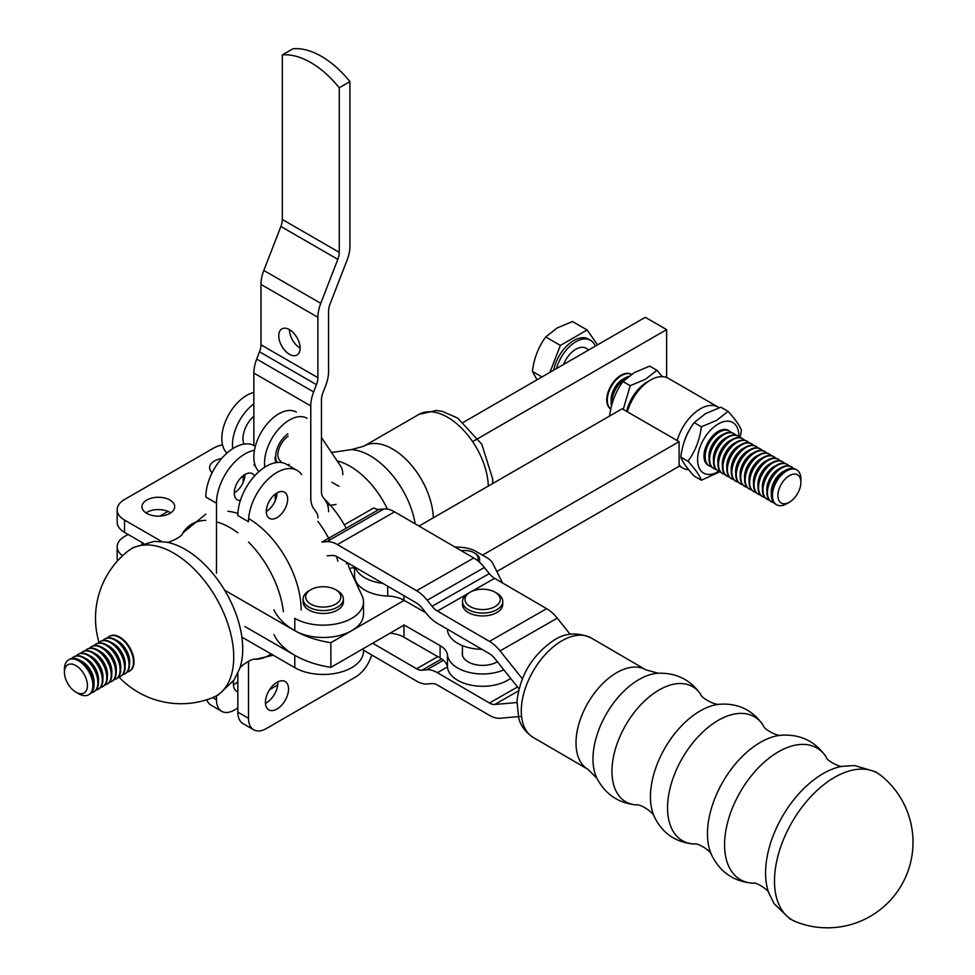 <?xml version="1.0" encoding="UTF-8"?>
<svg xmlns="http://www.w3.org/2000/svg" width="975" height="975" viewBox="0 0 975 975"><rect width="100%" height="100%" fill="white"/><g stroke="black" fill="none" stroke-linecap="round" stroke-linejoin="round"><path stroke-width="1.46" d="M310.781 589.717L309.002 590.753A20.134 11.627 0 0 0 306.126 592.849A20.134 11.627 0 0 0 303.115 598.967L303.115 601.843A20.134 11.627 0 0 0 317.74 613.019A20.134 11.627 0 0 0 340.36 607.949A20.134 11.627 0 0 0 343.371 601.843L343.371 598.967A20.134 11.627 0 0 0 337.472 590.753L335.692 589.717A17.611 10.164 180 0 1 336.619 603.525A17.611 10.164 180 0 1 312.853 605.122A17.611 10.164 180 0 1 308.258 591.569A17.611 10.164 180 0 1 310.781 589.717A17.611 10.164 180 0 1 335.692 589.717M303.115 598.967A20.134 11.627 0 0 0 317.74 610.143A20.134 11.627 0 0 0 340.36 605.073A20.134 11.627 0 0 0 343.371 598.967M467.001 594.128L437.397 611.057L489.45 641.392A30.188 17.355 60.2 0 1 500.077 650.886L522.356 678.795M344.285 524.818L373.791 507.938A15.1 8.678 60.2 0 0 379.104 509.389L383.967 508.962A30.188 17.355 60.2 0 1 394.595 511.851L473.777 557.992A30.188 17.355 60.2 0 1 484.404 567.487L489.279 573.592A15.1 8.678 60.2 0 0 494.593 578.333L546.646 608.668A30.188 17.355 60.2 0 1 557.273 618.162L570.131 634.274M519.029 688.862L494.764 658.466A15.1 8.678 60.2 0 0 489.45 653.713L437.397 623.378A30.188 17.355 60.2 0 1 426.77 613.884L421.895 607.791A15.1 8.678 60.2 0 0 416.581 603.038L337.399 556.896A15.1 8.678 60.2 0 0 332.085 555.457L327.21 555.872M437.397 611.057A15.1 8.678 60.2 0 1 432.083 606.316L427.208 600.21A30.188 17.355 60.2 0 0 416.581 590.716L337.399 544.574A30.188 17.355 60.2 0 0 326.771 541.686L321.896 542.1L379.104 509.389M363.504 650.179L416.581 681.111A30.188 17.355 -119.8 0 0 427.208 683.999L432.083 683.572A15.1 8.678 -119.8 0 1 437.397 685.023L489.45 715.358A30.188 17.355 -119.8 0 0 500.077 718.246L521.54 716.369M516.945 702.536L494.764 704.474A15.1 8.678 -119.8 0 1 489.45 703.024L437.397 672.689A30.188 17.355 -119.8 0 0 426.77 669.801L421.895 670.227L441.651 658.929M372.694 643.207L416.581 668.777A15.1 8.678 -119.8 0 0 421.895 670.227M468.768 593.019A20.134 11.627 0 0 0 468.39 593.227A20.134 11.627 0 0 0 462.503 601.453L462.503 604.329A20.134 11.627 0 0 0 474.679 615.006A20.134 11.627 0 0 0 496.482 612.751A20.134 11.627 0 0 0 502.759 604.329L502.759 601.453A20.134 11.627 0 0 0 496.86 593.227L495.081 592.203A17.611 10.164 180 0 1 495.081 606.584A17.611 10.164 180 0 1 470.169 606.584A17.611 10.164 180 0 1 470.169 592.203A17.611 10.164 180 0 1 470.498 592.02A17.611 10.164 180 0 1 495.081 592.203M462.503 601.453A20.134 11.627 0 0 0 474.679 612.129A20.134 11.627 0 0 0 496.482 609.875A20.134 11.627 0 0 0 502.759 601.453M774.503 881.059A84.91 49.25 120.2 0 0 795.953 921.802A84.91 49.25 120.2 0 0 795.99 921.826L789.848 918.852L774.126 903.74L768.678 892.661A81.364 47.19 120.2 0 1 765.582 872.954A81.364 47.19 120.2 0 1 842.315 766.289L854.648 765.558L875.55 771.786L881.132 775.637A84.91 49.25 120.2 0 0 881.047 775.576A84.91 49.25 120.2 0 0 814.198 793.187A84.91 49.25 120.2 0 0 774.503 881.059M549.937 372.34L560.381 345.418L587.121 329.989L597.553 344.857M560.381 345.418L545.732 336.96L557.03 328.051L572.459 321.518L587.121 329.989M545.732 336.96C538.492 346.832 534.044 358.3 532.374 371.378L537.054 379.787M610.85 409.025A20.134 11.627 -60 0 1 608.558 392.718A20.134 11.627 -60 0 1 621.538 375.558A20.134 11.627 -60 0 1 631.361 374.437L631.044 374.242A20.134 11.627 120 0 0 620.977 375.241A20.134 11.627 120 0 0 607.852 392.913A20.134 11.627 120 0 0 610.837 409.061M542.003 376.935L532.374 371.378M628.692 376.362A20.134 11.627 120 0 0 625.426 377.812A20.134 11.627 120 0 0 611.557 405.966M764.839 497.543A20.134 11.627 -60 0 1 762.706 496.75A20.134 11.627 -60 0 1 759.622 480.614A20.134 11.627 -60 0 1 772.773 462.881A20.134 11.627 -60 0 1 782.84 461.882A20.134 11.627 -60 0 1 784.595 463.332M791.444 466.867A20.134 11.627 120 0 0 791.176 466.696A20.134 11.627 120 0 0 781.109 467.695A20.134 11.627 120 0 0 767.959 485.428A20.134 11.627 120 0 0 771.042 501.564A20.134 11.627 120 0 0 771.322 501.711M769.214 454.021A20.134 11.627 120 0 0 768.934 453.85A20.134 11.627 120 0 0 758.867 454.85A20.134 11.627 120 0 0 745.717 472.595A20.134 11.627 120 0 0 748.8 488.719A20.134 11.627 120 0 0 749.092 488.877M800.902 482.272L800.902 479.115A20.134 11.627 120 0 0 796.733 469.901A20.134 11.627 120 0 0 786.667 470.901A20.134 11.627 120 0 0 773.516 488.633A20.134 11.627 120 0 0 776.6 504.77A20.134 11.627 120 0 0 786.667 503.77L789.397 502.198A16.27 9.397 120 0 0 800.902 482.272A16.27 9.397 120 0 0 789.397 475.629A16.27 9.397 120 0 0 777.892 495.556A16.27 9.397 120 0 0 789.397 502.198M755.869 446.318A20.134 11.627 120 0 0 755.588 446.148A20.134 11.627 120 0 0 745.522 447.147A20.134 11.627 120 0 0 732.371 464.88A20.134 11.627 120 0 0 735.455 481.016A20.134 11.627 120 0 0 735.747 481.175M588.839 349.879L585.951 348.209A20.134 11.627 120 0 0 575.884 349.208A20.134 11.627 120 0 0 563.587 364.467M738.148 482.125A20.134 11.627 -60 0 1 736.015 481.333A20.134 11.627 -60 0 1 732.932 465.209A20.134 11.627 -60 0 1 746.082 447.464A20.134 11.627 -60 0 1 756.149 446.465A20.134 11.627 -60 0 1 757.904 447.927M751.42 443.747A20.134 11.627 120 0 0 751.14 443.576A20.134 11.627 120 0 0 741.073 444.576A20.134 11.627 120 0 0 727.923 462.321A20.134 11.627 120 0 0 731.018 478.445A20.134 11.627 120 0 0 731.299 478.603M778.099 459.152A20.134 11.627 120 0 0 777.831 458.993A20.134 11.627 120 0 0 767.764 459.981A20.134 11.627 120 0 0 754.613 477.726A20.134 11.627 120 0 0 757.697 493.85A20.134 11.627 120 0 0 757.977 494.008M760.39 494.971A20.134 11.627 -60 0 1 758.257 494.179A20.134 11.627 -60 0 1 755.174 478.043A20.134 11.627 -60 0 1 768.324 460.31A20.134 11.627 -60 0 1 778.391 459.31A20.134 11.627 -60 0 1 780.146 460.761M720.354 471.863A20.134 11.627 -60 0 1 718.222 471.059A20.134 11.627 -60 0 1 715.138 454.935A20.134 11.627 -60 0 1 728.288 437.19A20.134 11.627 -60 0 1 738.355 436.203A20.134 11.627 -60 0 1 740.11 437.653M715.906 469.292A20.134 11.627 -60 0 1 713.773 468.5A20.134 11.627 -60 0 1 710.69 452.363A20.134 11.627 -60 0 1 723.84 434.631A20.134 11.627 -60 0 1 733.907 433.631A20.134 11.627 -60 0 1 735.662 435.082M796.733 469.901L795.624 469.268A20.134 11.627 120 0 0 785.557 470.255A20.134 11.627 120 0 0 772.407 488A20.134 11.627 120 0 0 775.491 504.124L776.6 504.77M773.736 502.673A20.134 11.627 -60 0 1 771.603 501.881A20.134 11.627 -60 0 1 768.519 485.745A20.134 11.627 -60 0 1 781.67 468.012A20.134 11.627 -60 0 1 791.737 467.013A20.134 11.627 -60 0 1 793.492 468.463M733.627 433.473A20.134 11.627 120 0 0 733.346 433.314A20.134 11.627 120 0 0 723.279 434.302A20.134 11.627 120 0 0 710.129 452.047A20.134 11.627 120 0 0 713.225 468.171A20.134 11.627 120 0 0 713.505 468.329M729.251 476.994A20.134 11.627 -60 0 1 727.118 476.202A20.134 11.627 -60 0 1 724.035 460.066A20.134 11.627 -60 0 1 737.185 442.333A20.134 11.627 -60 0 1 747.252 441.334A20.134 11.627 -60 0 1 749.007 442.784M751.493 489.84A20.134 11.627 -60 0 1 749.361 489.036A20.134 11.627 -60 0 1 746.277 472.912A20.134 11.627 -60 0 1 759.428 455.167A20.134 11.627 -60 0 1 769.494 454.179A20.134 11.627 -60 0 1 771.249 455.63M742.597 484.697A20.134 11.627 -60 0 1 740.464 483.905A20.134 11.627 -60 0 1 737.38 467.768A20.134 11.627 -60 0 1 750.531 450.036A20.134 11.627 -60 0 1 760.598 449.036A20.134 11.627 -60 0 1 762.352 450.487M595.298 346.162A29.262 16.892 120 0 0 590.521 340.299A29.262 16.892 120 0 0 575.884 341.75A29.262 16.892 120 0 0 556.469 368.574M590.521 340.299L588.376 339.068A29.262 16.892 120 0 0 573.751 340.519A29.262 16.892 120 0 0 553.678 370.183M711.47 466.72A20.134 11.627 -60 0 1 709.325 465.928A20.134 11.627 -60 0 1 706.241 449.804A20.134 11.627 -60 0 1 719.392 432.059A20.134 11.627 -60 0 1 729.458 431.06A20.134 11.627 -60 0 1 731.213 432.51M729.178 430.913A20.134 11.627 120 0 0 728.898 430.743A20.134 11.627 120 0 0 718.831 431.742A20.134 11.627 120 0 0 705.681 449.475A20.134 11.627 120 0 0 708.776 465.611A20.134 11.627 120 0 0 709.057 465.758M733.7 479.566A20.134 11.627 -60 0 1 731.567 478.774A20.134 11.627 -60 0 1 728.483 462.638A20.134 11.627 -60 0 1 741.634 444.905A20.134 11.627 -60 0 1 751.701 443.905A20.134 11.627 -60 0 1 753.456 445.356M773.65 456.592A20.134 11.627 120 0 0 773.382 456.422A20.134 11.627 120 0 0 763.315 457.421A20.134 11.627 120 0 0 750.165 475.154A20.134 11.627 120 0 0 753.248 491.29A20.134 11.627 120 0 0 753.541 491.437M760.317 448.89A20.134 11.627 120 0 0 760.037 448.719A20.134 11.627 120 0 0 749.97 449.719A20.134 11.627 120 0 0 736.82 467.452A20.134 11.627 120 0 0 739.903 483.588A20.134 11.627 120 0 0 740.196 483.734M747.045 487.268A20.134 11.627 -60 0 1 744.912 486.476A20.134 11.627 -60 0 1 741.829 470.34A20.134 11.627 -60 0 1 754.979 452.607A20.134 11.627 -60 0 1 765.046 451.608A20.134 11.627 -60 0 1 766.801 453.058M786.996 464.295A20.134 11.627 120 0 0 786.727 464.124A20.134 11.627 120 0 0 776.661 465.124A20.134 11.627 120 0 0 763.51 482.857A20.134 11.627 120 0 0 766.594 498.993A20.134 11.627 120 0 0 766.874 499.151M769.287 500.102A20.134 11.627 -60 0 1 767.154 499.31A20.134 11.627 -60 0 1 764.071 483.186A20.134 11.627 -60 0 1 777.221 465.441A20.134 11.627 -60 0 1 787.288 464.441A20.134 11.627 -60 0 1 789.043 465.904M738.075 436.044A20.134 11.627 120 0 0 737.795 435.874A20.134 11.627 120 0 0 727.728 436.873A20.134 11.627 120 0 0 714.578 454.618A20.134 11.627 120 0 0 717.673 470.742A20.134 11.627 120 0 0 717.953 470.901M782.547 461.723A20.134 11.627 120 0 0 782.279 461.553A20.134 11.627 120 0 0 772.212 462.552A20.134 11.627 120 0 0 759.062 480.297A20.134 11.627 120 0 0 762.145 496.421A20.134 11.627 120 0 0 762.426 496.58M724.803 474.423A20.134 11.627 -60 0 1 722.67 473.631A20.134 11.627 -60 0 1 719.587 457.507A20.134 11.627 -60 0 1 732.737 439.762A20.134 11.627 -60 0 1 742.804 438.762A20.134 11.627 -60 0 1 744.559 440.225M742.523 438.616A20.134 11.627 120 0 0 742.243 438.445A20.134 11.627 120 0 0 732.176 439.445A20.134 11.627 120 0 0 719.026 457.178A20.134 11.627 120 0 0 722.122 473.314A20.134 11.627 120 0 0 722.402 473.46M755.942 492.399A20.134 11.627 -60 0 1 753.809 491.607A20.134 11.627 -60 0 1 750.726 475.483A20.134 11.627 -60 0 1 763.876 457.738A20.134 11.627 -60 0 1 773.943 456.739A20.134 11.627 -60 0 1 775.698 458.189M611.861 404.808A20.134 11.627 -60 0 1 625.987 378.129A20.134 11.627 -60 0 1 627.4 377.386M746.972 441.175A20.134 11.627 120 0 0 746.692 441.017A20.134 11.627 120 0 0 736.625 442.016A20.134 11.627 120 0 0 723.474 459.749A20.134 11.627 120 0 0 726.57 475.885A20.134 11.627 120 0 0 726.85 476.032M764.766 451.449A20.134 11.627 120 0 0 764.485 451.291A20.134 11.627 120 0 0 754.418 452.278A20.134 11.627 120 0 0 741.268 470.023A20.134 11.627 120 0 0 744.352 486.147A20.134 11.627 120 0 0 744.644 486.306M718.758 471.339A29.189 16.855 -60 0 1 718.222 471.656A29.189 16.855 -60 0 1 697.588 459.53A29.189 16.855 -60 0 1 718.575 423.784A29.189 16.855 -60 0 1 738.855 436.52M740.122 437.653L741.427 430.377C739.757 425.648 735.308 419.311 728.069 411.365L716.783 420.274L701.354 426.794C699.697 439.871 695.236 451.352 687.997 461.224C695.236 469.158 699.697 475.495 701.354 480.224L719.903 471.754M701.354 480.224L694.139 476.056C686.9 468.11 682.451 461.784 680.782 457.056C682.451 443.966 686.9 432.498 694.139 422.626L705.437 413.717L720.854 407.197L728.069 411.365M694.139 422.626L701.354 426.794M680.782 457.056L687.997 461.224M717.137 432.839A17.745 10.25 120 0 0 704.706 454.374M708.472 465.428A20.134 11.627 -60 0 1 708.155 442.016A20.134 11.627 -60 0 1 728.593 430.572M609.631 416.008L609.619 415.959C611.276 402.882 615.737 391.402 622.976 381.542L634.262 372.633L649.691 366.112L656.906 370.281L645.608 379.19L630.191 385.71L622.976 381.542M630.191 385.71L623.244 409.427M662.366 376.643L656.906 370.281M273.938 609.838A80.523 46.483 0 0 0 330.866 642.708L404.186 600.368M273.938 634.481A80.523 46.483 0 0 0 330.866 667.351L330.866 642.708M330.866 667.351L404.174 625.036M496.848 571.521L679.088 466.306L679.088 441.663L622.148 408.793L419.006 526.073M482.515 555.153L679.088 441.663M719.148 407.757A35.222 20.341 120 0 0 718.039 407.038L668.228 378.276A35.222 20.341 120 0 0 650.618 380.018A35.222 20.341 120 0 0 627.388 411.816M718.039 407.038A35.222 20.341 120 0 0 677.198 440.578M679.088 464.697A35.222 20.341 120 0 0 682.817 468.061A35.222 20.341 120 0 0 688.679 469.694M690.154 428.817A30.188 17.428 120 0 0 683.804 443.211M650.618 380.018L647.059 382.078A30.188 17.428 120 0 0 626.62 411.377M212.148 472.729A16.356 9.445 180 0 1 209.601 467.671A16.356 9.445 180 0 1 221.544 458.579M222.495 444.819A25.167 14.527 0 0 0 213.501 448.159L124.532 499.517A25.167 14.527 0 0 0 117.171 509.791A25.167 14.527 0 0 0 124.532 520.065L161.728 541.527M363.504 601.904L363.504 614.238A40.255 23.242 180 0 1 338.642 635.712A40.255 23.242 180 0 1 294.779 630.667L294.779 618.345A40.255 23.242 0 0 0 338.642 623.378A40.255 23.242 0 0 0 363.504 601.904A40.255 23.242 0 0 0 362.127 595.896L349.562 568.815A40.255 23.242 0 0 1 348.197 563.184M146.774 513.386A16.356 9.445 180 0 1 141.984 506.707A16.356 9.445 180 0 1 158.34 497.262A16.356 9.445 180 0 1 174.696 506.707A16.356 9.445 180 0 1 164.604 515.434A16.356 9.445 180 0 1 146.774 513.386M145.958 512.874A16.356 9.445 180 0 1 169.906 512.35A16.356 9.445 180 0 1 170.735 512.874M241.873 637.102L294.779 667.656A40.255 23.242 0 0 0 338.642 672.689A40.255 23.242 0 0 0 363.504 651.215L363.504 648.521M128.091 534.446L124.532 536.494A25.167 14.527 0 0 0 117.171 546.768L117.171 559.089A25.167 14.527 0 0 0 117.39 561.039M294.779 630.667L224.603 590.155M143.301 543.221L124.532 532.387A25.167 14.527 180 0 1 117.171 522.112L117.171 509.791M117.171 546.768A25.167 14.527 0 0 0 122.57 555.762M244.896 626.535L294.779 655.322L294.779 667.656M167.993 511.412L159.851 516.104M142.106 542.527A16.356 9.445 0 0 0 141.984 543.623M403.942 624.902L440.103 645.633A25.167 14.527 180 0 1 447.476 654.981A35.222 20.341 0 0 0 467.976 672.128A35.222 20.341 0 0 0 503.856 669.862M497.384 661.745A20.377 11.761 180 0 1 468.268 661.976A20.377 11.761 180 0 1 462.247 653.628A20.377 11.761 180 0 1 462.442 651.983M447.476 654.981L447.476 667.302A35.222 20.341 0 0 0 472.436 685.425A35.222 20.341 0 0 0 510.607 678.32M447.476 667.302A25.167 14.527 0 0 0 440.103 657.954L440.103 645.633M403.942 625.17L403.942 637.223L440.103 657.954M403.942 637.223A25.167 14.527 0 0 0 390.061 633.177M502.539 582.965L492.984 563.757A25.167 14.527 0 0 0 486.537 557.456L476.032 551.436A25.167 14.527 0 0 0 460.956 547.304L454.789 546.926M355.192 567.267A35.222 20.341 0 0 0 382.773 583.342M354.559 566.889L354.559 575.737A35.222 20.341 0 0 0 387.697 596.042L387.697 586.207M447.476 629.265L447.476 630.313A35.222 20.341 0 0 0 481.857 649.301M447.476 630.313A25.167 14.527 0 0 0 447.257 629.131M403.942 595.676L403.942 600.234L425.929 612.836M403.942 600.234A25.167 14.527 0 0 0 387.697 596.042M479.078 561.856A15.1 8.714 0 0 0 479.602 559.565A15.1 8.714 0 0 0 475.191 553.398L474.118 552.776A13.589 7.849 0 0 0 461.273 550.704M477.531 560.564A13.589 7.849 0 0 0 474.118 552.776M211.027 705.157A25.167 14.527 -60 0 1 206.785 699.782A25.167 14.527 -60 0 0 211.027 705.157L221.703 711.323A25.167 14.527 120 0 0 234.28 710.068L237.839 708.021L234.28 710.068A25.167 14.527 120 0 1 221.703 711.323L211.027 705.157M205.81 497.067A40.255 23.242 -60 0 1 223.385 456.544A40.255 23.242 -60 0 1 254.414 445.758A40.255 23.242 -60 0 0 223.385 456.544A40.255 23.242 -60 0 0 205.81 497.067L216.487 503.222L216.487 573.142L216.487 503.222A40.255 23.242 120 0 1 254.463 450.316A40.255 23.242 120 0 0 216.487 503.222L205.81 497.067M234.28 492.96A15.1 8.714 120 0 0 244.957 474.459A15.1 8.714 120 0 1 234.28 492.96A15.1 8.714 120 0 0 237.413 499.87A15.1 8.714 120 0 0 240.362 500.577A15.1 8.714 120 0 1 237.413 499.87A15.1 8.714 120 0 1 234.28 492.96A15.1 8.714 120 0 1 240.874 477.762A15.1 8.714 120 0 1 252.501 473.716A15.1 8.714 120 0 0 240.874 477.762A15.1 8.714 120 0 0 234.28 492.96M233.427 684.852A16.356 9.445 120 0 0 237.839 681.696A16.356 9.445 120 0 1 233.427 684.852M233.732 680.489A16.356 9.445 120 0 0 233.391 683.877A16.356 9.445 120 0 0 236.779 691.36A16.356 9.445 120 0 0 237.839 691.836A16.356 9.445 120 0 1 236.779 691.36A16.356 9.445 120 0 1 233.391 683.877A16.356 9.445 120 0 1 233.732 680.489M336.082 504.367A40.255 23.242 -60 0 1 327.588 504.818A40.255 23.242 -60 0 0 336.082 504.367M248.515 521.722A40.255 23.242 -60 0 1 266.09 481.199A40.255 23.242 -60 0 1 297.107 470.413A40.255 23.242 -60 0 1 301.641 474.618A40.255 23.242 -60 0 0 297.107 470.413L286.431 464.258A40.255 23.242 -60 0 0 255.413 475.044A40.255 23.242 -60 0 0 237.839 515.556A40.255 23.242 -60 0 1 255.413 475.044A40.255 23.242 -60 0 1 286.431 464.258L297.107 470.413A40.255 23.242 -60 0 0 266.09 481.199A40.255 23.242 -60 0 0 248.515 521.722L237.839 515.556L248.515 521.722M248.515 718.295L248.515 661.221L248.515 718.295A25.167 14.527 -60 0 0 253.719 729.812A25.167 14.527 -60 0 1 248.515 718.295L237.839 712.128L237.839 673.128L237.839 712.128L248.515 718.295M266.309 728.569A25.167 14.527 -60 0 1 253.719 729.812L243.055 723.645A25.167 14.527 -60 0 1 237.839 712.128A25.167 14.527 -60 0 0 243.055 723.645L253.719 729.812A25.167 14.527 -60 0 0 266.309 728.569L355.266 677.198L266.309 728.569M371.719 654.968A25.167 14.527 -60 0 1 355.266 677.198A25.167 14.527 -60 0 0 371.719 654.968M276.985 517.603A15.1 8.714 -60 0 1 269.429 518.359A15.1 8.714 -60 0 1 269.429 500.918A15.1 8.714 -60 0 1 284.529 492.204A15.1 8.714 -60 0 1 286.845 504.307A15.1 8.714 -60 0 1 276.985 517.603A15.1 8.714 -60 0 1 269.429 518.359A15.1 8.714 -60 0 1 269.429 500.918A15.1 8.714 -60 0 1 284.529 492.204A15.1 8.714 -60 0 1 286.845 504.307A15.1 8.714 -60 0 1 276.985 517.603M276.985 709.044A16.356 9.445 -60 0 1 268.808 709.861A16.356 9.445 -60 0 1 268.808 690.97A16.356 9.445 -60 0 1 285.163 681.525A16.356 9.445 -60 0 1 287.662 694.639A16.356 9.445 -60 0 1 276.985 709.044A16.356 9.445 -60 0 1 268.808 709.861A16.356 9.445 -60 0 1 268.808 690.97A16.356 9.445 -60 0 1 285.163 681.525A16.356 9.445 -60 0 1 287.662 694.639A16.356 9.445 -60 0 1 276.985 709.044M216.487 695.943L216.487 699.806A25.167 14.527 120 0 0 221.703 711.323A25.167 14.527 120 0 1 216.487 699.806L216.487 695.943M269.587 689.691L277.729 684.986L269.587 689.691M254.597 475.922A15.1 8.714 120 0 0 252.501 473.716A15.1 8.714 120 0 1 254.597 475.922M276.985 492.96A15.1 8.714 -60 0 1 266.309 511.448A15.1 8.714 -60 0 0 276.985 492.96M277.838 681.878A16.356 9.445 -60 0 1 266.309 702.878A16.356 9.445 -60 0 1 265.444 703.341A16.356 9.445 -60 0 0 266.309 702.878A16.356 9.445 -60 0 0 277.838 681.878M259.009 471.559A35.222 20.341 -60 0 1 262.324 430.487A35.222 20.341 -60 0 1 296.376 412.108A35.222 20.341 -60 0 0 262.324 430.487A35.222 20.341 -60 0 0 259.009 471.559A35.222 20.341 -60 0 1 262.324 430.487A35.222 20.341 -60 0 1 296.376 412.108M342.81 474.679A25.167 14.527 120 0 0 340.555 465.965L321.457 437.519L340.555 465.965A25.167 14.527 120 0 1 342.81 474.679A25.167 14.527 120 0 0 340.555 465.965L321.457 437.519M264.786 467.171A35.222 20.341 -60 0 1 278.265 429.524A35.222 20.341 -60 0 1 307.052 418.275A35.222 20.341 -60 0 0 278.265 429.524A35.222 20.341 -60 0 0 264.786 467.171A35.222 20.341 -60 0 1 278.265 429.524A35.222 20.341 -60 0 1 307.052 418.275M275.206 500.797L275.206 494.154M276.022 462.613A20.377 11.773 -60 0 1 275.023 457.104A20.377 11.773 -60 0 0 276.022 462.613A20.377 11.773 -60 0 1 275.023 457.104M226.98 453.07A35.222 20.341 -60 0 1 226.2 419.677A35.222 20.341 -60 0 1 253.853 392.45M232.757 448.683A35.222 20.341 -60 0 1 253.853 403.869M243.165 482.332L243.165 475.678M243.982 444.125A20.377 11.773 -60 0 1 242.982 438.604A20.377 11.773 -60 0 1 253.853 416.203M277.826 454.85A15.149 8.751 120 0 0 280.958 461.382M287.93 433.851A19.171 11.066 120 0 0 277.01 462.479M287.832 465.063A19.171 11.066 120 0 0 289.246 464.332M288.137 436.178A16.148 9.323 120 0 0 277.826 455.264M317.899 377.678L317.899 317.302A30.188 17.428 -60 0 1 320.763 303.322L337.825 259.35L280.885 226.48L263.823 270.453L280.885 226.48A15.1 8.714 -60 0 0 282.323 219.485L282.323 54.917A80.523 46.483 60 0 1 339.251 87.787L339.251 252.354A15.1 8.714 -60 0 1 337.825 259.35L280.885 226.48A15.1 8.714 -60 0 0 282.323 219.485L282.323 54.917A80.523 46.483 60 0 1 339.251 87.787L349.928 81.62L349.928 246.2A30.188 17.428 -60 0 1 347.063 260.179L330.013 304.139A15.1 8.714 -60 0 0 328.575 311.135L328.575 371.524A30.188 17.428 -60 0 1 325.723 385.503L322.896 392.779A15.1 8.714 -60 0 0 321.457 399.774L321.457 491.632A15.1 8.714 -60 0 0 322.896 496.97L325.723 500.992A30.188 17.428 -60 0 1 328.575 511.668A30.188 17.428 -60 0 0 325.723 500.992L322.896 496.97A15.1 8.714 -60 0 1 321.457 491.632L321.457 399.774A15.1 8.714 -60 0 1 322.896 392.779L325.723 385.503A30.188 17.428 -60 0 0 328.575 371.524L328.575 311.135A15.1 8.714 -60 0 1 330.013 304.139L347.063 260.179A30.188 17.428 -60 0 0 349.928 246.2L349.928 81.62A80.523 46.483 -120 0 0 293 48.75L282.323 54.917L293 48.75A80.523 46.483 -120 0 1 349.928 81.62L339.251 87.787L339.251 252.354A15.1 8.714 -60 0 1 337.825 259.35L320.763 303.322A30.188 17.428 -60 0 0 317.899 317.302L317.899 377.678A15.1 8.714 -60 0 1 316.473 384.674L313.645 391.962L316.473 384.674A15.1 8.714 -60 0 0 317.899 377.678L260.971 344.809L260.971 284.42A30.188 17.428 -60 0 1 263.823 270.453L320.763 303.322L263.823 270.453A30.188 17.428 -60 0 0 260.971 284.42L317.899 317.302L260.971 284.42L260.971 344.809A15.1 8.714 -60 0 1 259.533 351.804L316.473 384.674L259.533 351.804L256.717 359.08L259.533 351.804A15.1 8.714 -60 0 0 260.971 344.809L317.899 377.678M300.117 348.112A15.1 8.714 60 0 1 296.985 355.022A15.1 8.714 60 0 1 289.441 354.278A15.1 8.714 60 0 1 279.569 340.97A15.1 8.714 60 0 1 281.885 328.88A15.1 8.714 60 0 1 293.524 332.926A15.1 8.714 60 0 1 300.117 348.112A15.1 8.714 60 0 1 296.985 355.022A15.1 8.714 60 0 1 289.441 354.278A15.1 8.714 60 0 1 279.569 340.97A15.1 8.714 60 0 1 281.885 328.88A15.1 8.714 60 0 1 293.524 332.926A15.1 8.714 60 0 1 300.117 348.112A15.1 8.714 -120 0 1 289.441 329.623A15.1 8.714 -120 0 0 300.117 348.112M253.853 445.453L253.853 373.059A30.188 17.428 -60 0 1 256.717 359.08L313.645 391.962A30.188 17.428 -60 0 0 310.781 405.929A30.188 17.428 -60 0 1 313.645 391.962L256.717 359.08A30.188 17.428 -60 0 0 253.853 373.059L310.781 405.929L310.781 497.798L310.781 405.929L253.853 373.059L253.853 445.453M313.645 508.475A30.188 17.428 -60 0 1 310.781 497.798A30.188 17.428 -60 0 0 313.645 508.475L316.473 512.497A15.1 8.714 -60 0 1 317.899 517.835A15.1 8.714 -60 0 0 316.473 512.497L313.645 508.475M233.732 657.101A84.91 49.03 -120 0 0 194.305 569.217A84.91 49.03 -120 0 0 127.798 551.241A84.91 49.03 -120 0 0 127.713 551.302L133.27 547.511L154.05 541.393L166.274 542.137A81.364 46.983 -120 0 1 242.726 649.021A81.364 46.983 -120 0 1 239.521 669.008L234.061 679.977L218.376 694.907L212.306 697.832A84.91 49.03 -120 0 0 233.732 657.101M80.73 653.311A20.134 11.627 60 0 1 82.485 651.848A20.134 11.627 60 0 1 102.619 663.475A20.134 11.627 60 0 1 102.619 686.717A20.134 11.627 60 0 1 100.486 687.509M94.002 691.689A20.134 11.627 -120 0 0 94.282 691.531A20.134 11.627 -120 0 0 94.282 668.289A20.134 11.627 -120 0 0 74.149 656.675A20.134 11.627 -120 0 0 73.868 656.833M116.232 678.844A20.134 11.627 -120 0 0 116.512 678.697A20.134 11.627 -120 0 0 116.512 655.456A20.134 11.627 -120 0 0 96.391 643.829A20.134 11.627 -120 0 0 96.111 644M78.658 693.749A20.134 11.627 -120 0 0 88.725 694.736A20.134 11.627 -120 0 0 88.725 671.495A20.134 11.627 -120 0 0 68.591 659.88A20.134 11.627 -120 0 0 64.423 669.094L64.423 672.238A16.27 9.397 -120 0 0 75.928 692.165L78.658 693.749L75.928 692.165A16.27 9.397 -120 0 0 87.433 685.523A16.27 9.397 -120 0 0 75.928 665.596A16.27 9.397 -120 0 0 64.423 672.238M129.577 671.141A20.134 11.627 -120 0 0 129.858 670.995A20.134 11.627 -120 0 0 129.858 647.741A20.134 11.627 -120 0 0 109.736 636.127A20.134 11.627 -120 0 0 109.456 636.297M107.421 637.894A20.134 11.627 60 0 1 109.176 636.443A20.134 11.627 60 0 1 129.309 648.07A20.134 11.627 60 0 1 129.309 671.312A20.134 11.627 60 0 1 127.177 672.104M107.335 683.987A20.134 11.627 -120 0 0 107.628 683.828A20.134 11.627 -120 0 0 107.628 660.587A20.134 11.627 -120 0 0 87.494 648.96A20.134 11.627 -120 0 0 87.214 649.131M85.178 650.739A20.134 11.627 60 0 1 86.933 649.289A20.134 11.627 60 0 1 107.067 660.904A20.134 11.627 60 0 1 107.067 684.145A20.134 11.627 60 0 1 104.934 684.95M88.725 694.736L89.834 694.102A20.134 11.627 -120 0 0 89.834 670.861A20.134 11.627 -120 0 0 69.7 659.234L68.591 659.88M71.833 658.442A20.134 11.627 60 0 1 73.588 656.992A20.134 11.627 60 0 1 93.722 668.606A20.134 11.627 60 0 1 93.722 691.86A20.134 11.627 60 0 1 91.589 692.652M94.075 645.596A20.134 11.627 60 0 1 95.83 644.146A20.134 11.627 60 0 1 115.964 655.773A20.134 11.627 60 0 1 115.964 679.014A20.134 11.627 60 0 1 113.831 679.807M102.972 640.465A20.134 11.627 60 0 1 104.727 639.015A20.134 11.627 60 0 1 124.861 650.63A20.134 11.627 60 0 1 124.861 673.883A20.134 11.627 60 0 1 122.728 674.676M111.784 681.415A20.134 11.627 -120 0 0 112.076 681.257A20.134 11.627 -120 0 0 112.076 658.015A20.134 11.627 -120 0 0 91.942 646.401A20.134 11.627 -120 0 0 91.662 646.559M125.129 673.713A20.134 11.627 -120 0 0 125.409 673.554A20.134 11.627 -120 0 0 125.409 650.313A20.134 11.627 -120 0 0 105.288 638.698A20.134 11.627 -120 0 0 105.007 638.857M98.524 643.037A20.134 11.627 60 0 1 100.279 641.587A20.134 11.627 60 0 1 120.412 653.201A20.134 11.627 60 0 1 120.412 676.443A20.134 11.627 60 0 1 118.28 677.247M98.438 689.118A20.134 11.627 -120 0 0 98.731 688.972A20.134 11.627 -120 0 0 98.731 665.718A20.134 11.627 -120 0 0 78.597 654.103A20.134 11.627 -120 0 0 78.317 654.274M76.282 655.87A20.134 11.627 60 0 1 78.037 654.42A20.134 11.627 60 0 1 98.17 666.047A20.134 11.627 60 0 1 98.17 689.288A20.134 11.627 60 0 1 96.037 690.081M102.887 686.546A20.134 11.627 -120 0 0 103.179 686.4A20.134 11.627 -120 0 0 103.179 663.158A20.134 11.627 -120 0 0 83.046 651.532A20.134 11.627 -120 0 0 82.765 651.702M89.627 648.168A20.134 11.627 60 0 1 91.382 646.717A20.134 11.627 60 0 1 111.516 658.344A20.134 11.627 60 0 1 111.516 681.586A20.134 11.627 60 0 1 109.383 682.378M120.681 676.284A20.134 11.627 -120 0 0 120.961 676.126A20.134 11.627 -120 0 0 120.961 652.884A20.134 11.627 -120 0 0 100.839 641.257A20.134 11.627 -120 0 0 100.559 641.428M472.631 441.626L666.632 329.623L666.632 377.508M463.43 422.285L645.279 317.302L666.632 329.623M347.904 563.014A30.188 17.428 120 0 0 346.369 563.83M355.473 568.023A22.644 13.077 120 0 0 349.452 568.571M546.646 608.668L489.45 641.392M494.593 578.333L471.839 591.362M557.273 618.162L500.077 650.886M489.279 573.592L432.083 606.316M484.404 567.487L427.208 600.21M473.777 557.992L416.581 590.716M394.595 511.851L337.399 544.574M383.967 508.962L326.771 541.686M426.77 669.801L443.406 660.294M437.397 672.689L447.428 666.949M489.45 703.024L517.518 686.973M518.542 690.861L494.764 704.474M416.581 668.777L437.812 656.638M521.272 711.055A57.562 33.394 120.2 0 0 533.179 737.405C521.223 729.349 519.322 720.062 518.785 718.441L516.994 701.513C519.882 676.053 531.741 655.931 552.581 641.136C564.257 632.86 577.115 631.788 591.143 637.93A57.562 33.394 120.2 0 0 546.548 653.152A57.562 33.394 120.2 0 0 521.272 711.055M667.546 807.848A71.638 41.547 120.2 0 0 694.346 844.045C697.552 842.424 711.299 851.285 711.494 854.685A74.782 43.375 120.2 0 1 707.472 833.686A74.782 43.375 120.2 0 1 781.085 735.247C778.038 736.759 763.547 729.166 763.376 725.583A71.638 41.547 120.2 0 0 706.132 729.02A71.638 41.547 120.2 0 0 667.546 807.848M763.376 725.583C752.871 710.141 738.294 703.024 719.648 704.243A70.297 40.767 120.2 0 0 650.447 796.77A70.297 40.767 120.2 0 0 654.225 816.514C662.354 833.332 675.736 842.51 694.346 844.045M658.101 673.237A65.118 37.769 120.2 0 0 592.971 759.05A65.118 37.769 120.2 0 0 596.907 778.257L587.913 769.299A57.562 33.394 120.2 0 1 576.006 742.95A57.562 33.394 120.2 0 1 601.283 685.047A57.562 33.394 120.2 0 1 645.877 669.825L658.101 673.237C676.126 672.677 690.288 679.66 700.586 694.188A66.58 38.622 120.2 0 0 647.388 698.417A66.58 38.622 120.2 0 0 611.959 771.298A66.58 38.622 120.2 0 0 636.078 804.899C639.746 803.51 653.36 812.187 654.225 816.514M842.534 766.253C840.596 767.776 826.081 760.402 826.41 757.343A76.123 44.155 120.2 0 0 765.582 761A76.123 44.155 120.2 0 0 724.571 844.752A76.123 44.155 120.2 0 0 753.053 883.216C755.564 881.424 769.129 890.419 768.763 892.856M624.597 378.312A16.721 9.652 120 0 0 622.928 379.141A16.721 9.652 120 0 0 611.215 401.493M775.832 465.636A16.721 9.652 120 0 0 774.162 466.452A16.721 9.652 120 0 0 762.45 488.804M784.729 470.767A16.721 9.652 120 0 0 783.059 471.595A16.721 9.652 120 0 0 771.347 493.935M780.28 468.195A16.721 9.652 120 0 0 778.611 469.024A16.721 9.652 120 0 0 766.898 491.376M735.796 442.516A16.721 9.652 120 0 0 734.126 443.345A16.721 9.652 120 0 0 722.414 465.697M740.244 445.087A16.721 9.652 120 0 0 738.575 445.916A16.721 9.652 120 0 0 726.862 468.256M749.141 450.218A16.721 9.652 120 0 0 747.472 451.047A16.721 9.652 120 0 0 735.759 473.399M731.348 439.944A16.721 9.652 120 0 0 729.678 440.773A16.721 9.652 120 0 0 717.966 463.125M726.899 437.385A16.721 9.652 120 0 0 725.229 438.214A16.721 9.652 120 0 0 713.517 460.553M762.487 457.921A16.721 9.652 120 0 0 760.817 458.75A16.721 9.652 120 0 0 749.105 481.102M771.383 463.064A16.721 9.652 120 0 0 769.714 463.893A16.721 9.652 120 0 0 758.002 486.232M722.451 434.813A16.721 9.652 120 0 0 720.781 435.642A16.721 9.652 120 0 0 709.081 457.982M758.038 455.362A16.721 9.652 120 0 0 756.368 456.19A16.721 9.652 120 0 0 744.656 478.53M753.59 452.79A16.721 9.652 120 0 0 751.92 453.619A16.721 9.652 120 0 0 740.208 475.958M766.935 460.492A16.721 9.652 120 0 0 765.265 461.321A16.721 9.652 120 0 0 753.553 483.673M744.693 447.659A16.721 9.652 120 0 0 743.023 448.488A16.721 9.652 120 0 0 731.311 470.827M124.532 520.065L124.532 532.387M212.757 697.649L216.487 699.806L212.757 697.649M282.323 219.485L339.251 252.354L282.323 219.485M253.853 464.929L255.267 465.745L253.853 464.929M488.304 486.062A57.562 33.235 -120 0 0 462.516 429.134A57.562 33.235 -120 0 0 418.848 414.436L436.093 410.475L442.26 411.352L457.665 418.056L481.796 444.234L492.692 478.957L492.716 483.515M337.862 561.1A71.638 41.364 -120 0 0 336.412 556.372M329.587 540.065A71.638 41.364 -120 0 0 317.899 521.406M301.141 609.911A74.782 43.168 -120 0 0 248.637 518.542M237.888 513.52A74.782 43.168 -120 0 0 227.833 511.278M346.162 528.231A70.297 40.584 -120 0 0 324.163 498.773M387.453 509.121A66.58 38.439 -120 0 0 337.131 460.87M415.216 523.867A65.118 37.598 -120 0 0 351.402 449.597L331.524 452.51M283.396 611.776A76.123 43.948 -120 0 0 248.515 542.063M237.839 532.801A76.123 43.948 -120 0 0 216.487 521.857M205.81 520.37A76.123 43.948 -120 0 0 182.703 533.081C183.007 536.238 168.139 543.684 166.103 542.112M239.46 669.179C239.119 666.632 253 657.479 255.584 659.319A76.123 43.948 -120 0 0 270.977 653.92M433.314 517.81A57.562 33.235 -120 0 0 407.526 460.883A57.562 33.235 -120 0 0 363.858 446.184L351.402 449.597M102.875 678.783A16.721 9.652 -120 0 0 89.493 655.602M93.978 683.914A16.721 9.652 -120 0 0 80.596 660.745M98.426 681.342A16.721 9.652 -120 0 0 85.044 658.174M129.565 663.366A16.721 9.652 -120 0 0 116.183 640.197M116.22 671.068A16.721 9.652 -120 0 0 102.838 647.9M107.323 676.211A16.721 9.652 -120 0 0 93.941 653.043M120.668 668.509A16.721 9.652 -120 0 0 107.287 645.328M125.117 665.937A16.721 9.652 -120 0 0 111.735 642.769M111.772 673.64A16.721 9.652 -120 0 0 98.39 650.471M470.169 592.203L468.39 593.227M700.586 694.188C701.183 698.063 715.455 705.632 719.648 704.243M796.051 921.85A85.556 85.556 0 0 0 880.839 775.405M596.907 778.257C605.304 794.211 618.357 803.095 636.078 804.899M753.053 883.216C733.761 881.632 719.903 872.125 711.494 854.685M826.41 757.343C815.514 741.341 800.414 733.968 781.085 735.247M645.877 669.825L591.143 637.93M587.913 769.299L533.179 737.405M679.088 465.904L682.817 468.061M479.602 562.331L479.602 559.565M462.442 645.633L462.442 655.285M331.829 482.186L338.934 486.281M128.005 551.082A85.556 85.556 0 0 0 99.036 642.501M118.987 677.064A85.556 85.556 0 0 0 212.184 697.868M182.703 533.081L205.81 514.117M255.584 659.319L273.207 655.2M363.858 446.184L418.848 414.436"/></g></svg>
